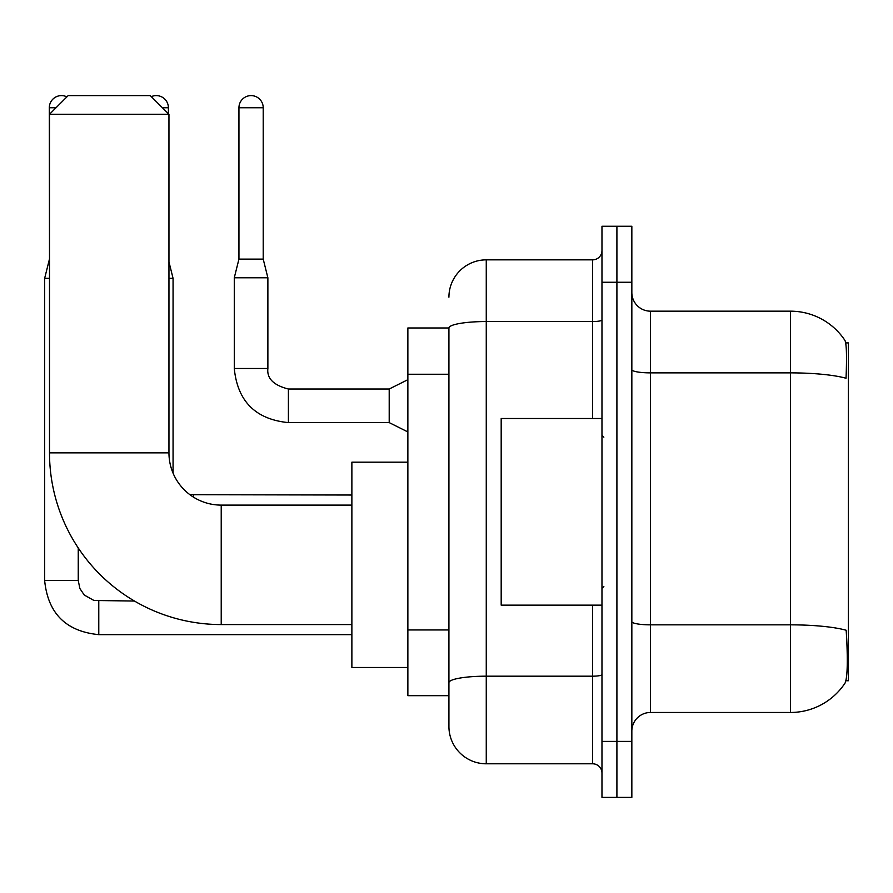 <?xml version="1.0" encoding="UTF-8"?>
<svg xmlns="http://www.w3.org/2000/svg" width="893" height="893" viewBox="0 0 893 893"><rect width="100%" height="100%" fill="white"/><g stroke="black" fill="none" stroke-linecap="round" stroke-linejoin="round"><path stroke-width="1.34" d="M845.939 680.745L848.35 680.745L848.35 342.912L845.704 342.912M448.922 327.977L407.867 327.977L407.867 695.669L448.922 695.669L448.922 726.467L448.922 327.977M650.506 712.469L790.495 712.469A65.323 65.323 0 0 0 845.102 682.989L844.733 683.536L845.102 682.989C847.345 677.72 847.859 662.673 846.642 637.814L846.162 630.257A65.323 11.341 180 0 0 790.495 624.843L790.495 311.177A65.323 65.323 0 0 1 844.733 340.11L844.733 340.11A65.323 65.323 0 0 0 790.495 311.177L650.506 311.177A18.664 18.664 0 0 1 631.842 292.513A18.664 18.664 0 0 0 650.506 311.177L650.506 712.469A18.664 18.664 0 0 0 631.842 731.133M616.907 741.402L616.907 797.393L631.842 797.393L631.842 741.402L616.907 741.402L616.907 797.393L601.971 797.393L601.971 741.402L616.907 741.402L616.907 282.255L616.907 741.402M601.971 741.402L601.971 226.253L616.907 226.253L616.907 282.255L616.907 226.253L631.842 226.253L631.842 741.402M631.842 369.635A18.664 3.237 0 0 0 650.506 372.872L790.495 372.872A65.323 11.341 180 0 1 846.028 378.252C846.921 356.742 846.564 344.151 844.968 340.445A65.323 65.323 0 0 0 790.495 311.177A65.323 65.323 0 0 1 844.968 340.445M448.922 297.179A37.327 37.327 0 0 1 486.261 259.852L486.261 763.794L592.639 763.794L592.639 605.153M486.261 259.852L592.639 259.852A9.332 9.332 0 0 0 601.971 250.52M448.922 705.939L448.922 689.139M601.971 773.126A9.332 9.332 0 0 0 592.639 763.794M486.261 763.794A37.327 37.327 0 0 1 448.922 726.467M601.971 418.504L501.185 418.504L501.185 605.153L601.971 605.153M351.875 624.564L221.218 624.564A171.713 171.713 0 0 1 49.506 452.851L49.506 114.271L68.169 95.607L150.292 95.607L168.956 114.271L49.506 114.271M221.218 624.564L221.218 505.103A52.263 52.263 0 0 1 168.956 452.851L168.956 114.271M407.867 462.183L351.875 462.183L351.875 667.484L407.867 667.484M49.506 259.662L49.316 107.74A12.134 12.134 0 0 1 66.886 96.89M49.316 259.662L44.65 278.337L44.65 580.517L78.249 580.517L78.249 547.956M44.65 278.337L49.506 278.337M151.341 96.645A12.134 12.134 0 0 1 168.397 107.74L168.397 113.712M173.063 473.156L173.063 278.337L168.956 278.337M263.212 259.104L238.944 259.104L238.944 107.74A12.134 12.134 0 0 1 251.078 95.607A12.134 12.134 0 0 1 263.212 107.74L263.212 259.104L267.878 277.768L267.878 368.485C266.75 378.442 273.593 385.285 288.406 389.013L288.406 389.047M407.867 431.944L389.203 422.612L389.203 389.013L407.867 379.681M389.203 422.612L288.406 422.612C255.577 419.364 237.527 401.325 234.279 368.485C237.527 401.325 255.577 419.364 288.406 422.612C255.577 419.364 237.527 401.325 234.279 368.485C237.527 401.325 255.577 419.364 288.406 422.612C255.577 419.364 237.527 401.325 234.279 368.485C237.527 401.325 255.577 419.364 288.406 422.612C255.577 419.364 237.527 401.325 234.279 368.485C237.527 401.325 255.577 419.364 288.406 422.612C255.577 419.364 237.527 401.325 234.279 368.485C237.527 401.325 255.577 419.364 288.406 422.612C255.577 419.364 237.527 401.325 234.279 368.485C237.527 401.325 255.577 419.364 288.406 422.612C255.577 419.364 237.527 401.325 234.279 368.485C237.527 401.325 255.577 419.364 288.406 422.612C255.577 419.364 237.527 401.325 234.279 368.485C237.527 401.325 255.577 419.364 288.406 422.612L288.406 389.013C273.593 385.285 266.75 378.442 267.878 368.485L234.312 368.485L234.279 277.768L267.878 277.768M448.922 374.245L407.867 374.245M448.922 629.956L407.867 629.956M790.495 712.469L790.495 624.843L650.506 624.843A18.664 3.237 0 0 1 631.842 621.606M631.842 282.255L601.971 282.255M601.971 674.561A9.332 1.619 0 0 1 592.639 676.18L486.261 676.18A37.327 6.485 180 0 0 448.922 682.654M448.922 328.032A37.327 6.485 180 0 1 486.261 321.547L592.639 321.547L592.639 259.852M592.639 418.504L592.639 321.547A9.332 1.619 0 0 0 601.971 319.928M49.506 452.851L168.956 452.851M351.875 634.644L98.777 634.644C65.937 631.396 47.898 613.357 44.65 580.517C47.898 613.357 65.937 631.396 98.777 634.644C65.937 631.396 47.898 613.357 44.65 580.517C47.898 613.357 65.937 631.396 98.777 634.644C65.937 631.396 47.898 613.357 44.65 580.517C47.898 613.357 65.937 631.396 98.777 634.644C65.937 631.396 47.898 613.357 44.65 580.517C47.898 613.357 65.937 631.396 98.777 634.644L98.777 601.078M49.316 107.74L56.036 107.74M162.426 107.74L168.397 107.74M193.591 497.211L193.591 495.057M238.944 107.74L263.212 107.74M603.847 437.168L601.971 435.304M603.847 586.489L601.971 588.353M351.875 505.103L221.218 505.103M78.249 580.517L79.879 588.52L84.255 595.028L93.966 600.476L134.475 601.045M168.956 261.906L173.063 278.337M351.875 495.023L189.919 494.7M267.878 368.485C266.75 378.442 273.593 385.285 288.406 389.013C273.593 385.285 266.75 378.442 267.878 368.485C266.75 378.442 273.593 385.285 288.406 389.013C273.593 385.285 266.75 378.442 267.878 368.485C266.75 378.442 273.593 385.285 288.406 389.013C273.593 385.285 266.75 378.442 267.878 368.485C266.75 378.442 273.593 385.285 288.406 389.013C273.593 385.285 266.75 378.442 267.878 368.485C266.75 378.442 273.593 385.285 288.406 389.013C273.593 385.285 266.75 378.442 267.878 368.485C266.75 378.442 273.593 385.285 288.406 389.013C273.593 385.285 266.75 378.442 267.878 368.485C266.75 378.442 273.593 385.285 288.406 389.013C273.593 385.285 266.75 378.442 267.878 368.485C266.75 378.442 273.593 385.285 288.406 389.013L389.203 389.013M234.279 368.485C237.527 401.325 255.577 419.364 288.406 422.612M238.944 259.104L234.279 277.768"/></g></svg>
